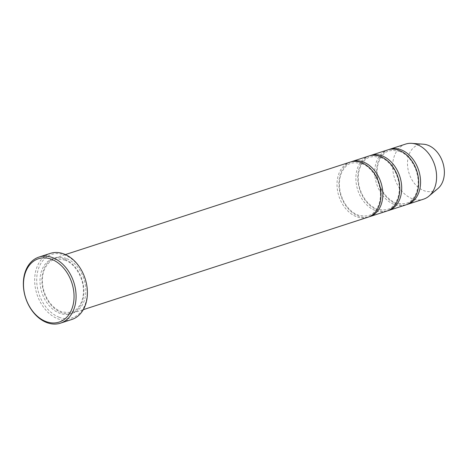 <?xml version="1.0" encoding="UTF-8"?>
<svg xmlns="http://www.w3.org/2000/svg" width="467" height="467" viewBox="0 0 467 467"><rect width="100%" height="100%" fill="white"/><g stroke="black" fill="none" stroke-linecap="round" stroke-linejoin="round"><path stroke-width="0.35" stroke-dasharray="2.33 1.75" d="M405.648 204.972A28.96 21.108 72 0 1 394.241 204.482A28.96 21.108 72 0 1 374.983 176.485A28.96 21.108 72 0 1 387.756 149.884M369.852 155.733A28.96 21.108 -108 0 0 359.654 189.462A28.96 21.108 -108 0 0 387.727 210.763M59.14 317.245A33.303 24.272 72 0 1 41.639 262.279A33.303 24.272 72 0 1 85.14 278.887A33.303 24.272 72 0 1 59.14 317.245M423.546 144.221A24.307 17.717 -108 0 0 409.086 173.409A24.307 17.717 -108 0 0 437.935 188.534M405.671 144.07A28.96 21.108 -108 0 0 394.545 178.131A28.96 21.108 -108 0 0 423.563 199.158M388.713 149.609A28.96 21.108 -108 0 0 378.515 183.338A28.96 21.108 -108 0 0 406.582 204.639M386.793 211.096A28.96 21.108 72 0 1 375.386 210.605A28.96 21.108 72 0 1 356.123 182.615A28.96 21.108 72 0 1 368.901 156.007M350.997 161.856A28.96 21.108 -108 0 0 340.799 195.585A28.96 21.108 -108 0 0 368.866 216.886M367.932 217.225A28.96 21.108 72 0 1 356.525 216.729A28.96 21.108 72 0 1 337.267 188.738A28.96 21.108 72 0 1 350.04 162.137M66.32 258.473A28.96 21.108 -108 0 0 54.913 257.982A28.96 21.108 -108 0 0 43.781 292.044A28.96 21.108 -108 0 0 72.805 313.071A28.96 21.108 -108 0 0 85.578 286.464A28.96 21.108 -108 0 0 66.32 258.473M71.766 319.498A34.751 25.329 72 0 1 58.077 318.903A34.751 25.329 72 0 1 34.967 285.314A34.751 25.329 72 0 1 50.296 253.388M64.434 259.086A28.96 21.108 -108 0 0 41.826 292.441A28.96 21.108 -108 0 0 79.659 306.883A28.96 21.108 -108 0 0 64.434 259.086M399.594 151.425C409.571 154.454 419.886 170.648 417.947 186.228C417.212 191.884 415.239 196.35 412.028 199.619C409.15 203.536 403.797 204.639 395.975 202.923C390.651 200.909 386.139 196.899 382.438 190.886C378.352 183.852 376.63 176.462 377.266 168.721C377.891 162.913 379.805 158.301 383.016 154.886C386.081 150.672 391.609 149.516 399.594 151.425M380.733 157.548C390.716 160.578 401.025 176.771 399.092 192.357C398.351 198.008 396.378 202.474 393.173 205.743C390.289 209.66 384.936 210.763 377.114 209.047C371.79 207.033 367.284 203.022 363.577 197.016C359.497 189.976 357.769 182.585 358.411 174.845C359.035 169.036 360.95 164.425 364.155 161.01C367.225 156.795 372.754 155.639 380.733 157.548M72.805 313.071L83.295 309.662M54.913 257.982L65.403 254.573M64.86 260.131C74.843 263.166 85.152 279.354 83.219 294.94C82.484 300.59 80.505 305.056 77.3 308.325C74.416 312.242 69.069 313.345 61.241 311.629C55.923 309.615 51.411 305.605 47.704 299.598C43.624 292.558 41.902 285.168 42.538 277.427C43.162 271.619 45.077 267.007 48.282 263.592C51.352 259.378 56.881 258.222 64.86 260.131M361.878 163.678C371.855 166.707 382.169 182.895 380.231 198.481C379.496 204.132 377.523 208.597 374.312 211.866C371.434 215.783 366.081 216.886 358.259 215.17C352.935 213.156 348.423 209.146 344.722 203.139C340.636 196.099 338.914 188.709 339.55 180.968C340.174 175.16 342.089 170.548 345.3 167.133C348.364 162.919 353.893 161.763 361.878 163.678"/><path stroke-width="0.7" d="M370.786 155.394L387.756 149.884A28.96 21.108 72 0 1 399.168 150.38A28.96 21.108 72 0 1 418.426 178.371A28.96 21.108 72 0 1 405.648 204.972L388.678 210.483A28.96 21.108 -108 0 0 401.451 183.881A28.96 21.108 -108 0 0 382.193 155.89A28.96 21.108 -108 0 0 370.786 155.394A28.96 21.108 -108 0 0 369.852 155.733M387.727 210.763A28.96 21.108 -108 0 0 388.678 210.483M406.582 204.639A28.96 21.108 -108 0 0 407.533 204.359L423.563 199.158A28.96 21.108 -108 0 0 428.922 196.152L437.935 188.534A24.307 17.717 -108 0 0 443.568 165.295A24.307 17.717 -108 0 0 428 145.237A24.307 17.717 -108 0 0 423.546 144.221L411.771 143.351A28.96 21.108 -108 0 0 405.671 144.07L389.641 149.271A28.96 21.108 -108 0 0 388.713 149.609M428.922 196.152A28.96 21.108 -108 0 0 435.629 168.464A28.96 21.108 -108 0 0 417.084 144.56A28.96 21.108 -108 0 0 411.771 143.351M407.533 204.359A28.96 21.108 -108 0 0 420.312 177.758A28.96 21.108 -108 0 0 401.054 149.767A28.96 21.108 -108 0 0 389.641 149.271M351.925 161.524L368.901 156.007A28.96 21.108 72 0 1 380.307 156.503A28.96 21.108 72 0 1 399.565 184.494A28.96 21.108 72 0 1 386.793 211.096L369.817 216.612A28.96 21.108 -108 0 0 382.596 190.005A28.96 21.108 -108 0 0 363.338 162.014A28.96 21.108 -108 0 0 351.925 161.524A28.96 21.108 -108 0 0 350.997 161.856M368.866 216.886A28.96 21.108 -108 0 0 369.817 216.612M65.403 254.573L350.04 162.137A28.96 21.108 72 0 1 361.452 162.627A28.96 21.108 72 0 1 380.71 190.618A28.96 21.108 72 0 1 367.932 217.225L83.295 309.662M38.983 257.066L50.296 253.388A34.751 25.329 72 0 1 63.985 253.984A34.751 25.329 72 0 1 87.095 287.573A34.751 25.329 72 0 1 71.766 319.498L60.447 323.17A34.751 25.329 -108 0 0 75.782 291.245A34.751 25.329 -108 0 0 52.672 257.656A34.751 25.329 -108 0 0 38.983 257.066A34.751 25.329 -108 0 0 25.627 297.94A34.751 25.329 -108 0 0 60.447 323.17M51.604 259.313A33.303 24.272 -108 0 0 25.603 297.672A33.303 24.272 -108 0 0 69.11 314.279A33.303 24.272 -108 0 0 51.604 259.313"/></g></svg>
